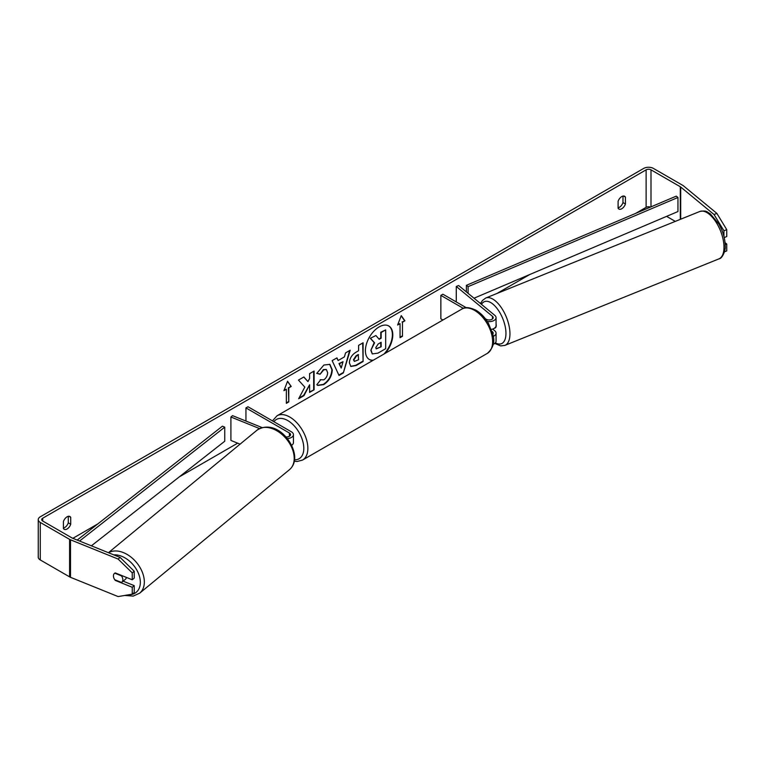 <?xml version="1.0" encoding="UTF-8"?>
<svg xmlns="http://www.w3.org/2000/svg" width="765" height="765" viewBox="0 0 765 765"><rect width="100%" height="100%" fill="white"/><g stroke="black" fill="none" stroke-linecap="round" stroke-linejoin="round"><path stroke-width="1.15" d="M493.138 336.38A6.895 3.978 0 0 0 496.064 333.119A6.895 3.978 0 0 0 494.821 330.843L492.65 329.055M485.354 318.728L486.33 319.292A4.016 2.324 180 0 0 490.719 319.799A4.016 2.324 180 0 0 493.196 317.647A4.016 2.324 180 0 0 492.469 316.318L456.275 286.473L458.627 285.527L494.821 315.371A6.895 3.978 180 0 1 496.064 317.647A6.895 3.978 180 0 1 487.295 321.482M496.064 333.119L496.064 341.094A6.895 3.978 180 0 1 493.138 344.355M492.727 334.209A4.016 2.324 0 0 0 493.196 333.119A4.016 2.324 0 0 0 492.469 331.79L491.972 331.379M442.916 320.009L440.85 318.823L440.85 295.376L442.887 294.209L466.287 307.721M463.361 308.372L440.85 295.376M496.064 317.647L496.064 325.622A6.895 3.978 180 0 1 491.293 329.409M456.275 286.473L456.275 301.936M262.089 427.578L232.55 415.644L230.906 417.002L259.507 428.563M230.906 417.002L230.906 440.439L240.076 444.149M287.334 438.594A6.895 3.978 0 0 0 293.435 434.635A6.895 3.978 0 0 0 291.417 431.823L247.975 406.741L245.938 407.908L245.938 421.056M285.9 436.93A4.016 2.324 0 0 0 290.566 434.635A4.016 2.324 0 0 0 289.39 433L245.938 407.908M291.656 445.278A6.895 3.978 0 0 0 293.435 442.61L293.435 434.635M126.407 577.412A5.747 3.844 50.5 0 1 125.412 579.258L121.788 582.251A5.747 3.844 50.5 0 1 121.492 582.452L114.779 579.736A5.747 3.844 50.5 0 1 113.43 575.911A5.747 3.844 50.5 0 1 114.482 573.387A5.747 3.844 50.5 0 1 114.779 573.176L121.492 575.892A5.747 3.844 50.5 0 1 122.84 579.717A5.747 3.844 50.5 0 1 121.788 582.251M384.02 354.013A19.374 11.179 120 0 0 388.572 325.871M385.302 353.277A19.374 11.179 120 0 0 388.783 325.986A19.374 11.179 120 0 0 379.096 326.942A19.374 11.179 120 0 0 366.445 344.011A19.374 11.179 120 0 0 369.409 359.531A19.374 11.179 120 0 0 372.89 360.439M650.46 207.095A3.443 1.989 0 0 0 646.119 207.344L635.658 213.387M529.82 274.492L496.887 293.502M481.051 302.653L480.076 303.208M237.657 443.174L179.306 476.863M97.834 523.891L72.847 538.321M714.041 214.525L716.872 213.387L726.75 229.653L723.929 230.791L714.041 214.525L680.697 187.023A3.443 1.989 0 0 0 680.305 186.756L650.996 169.84A3.443 1.989 0 0 0 646.119 169.84L42.706 518.211A3.443 1.989 0 0 0 41.693 519.617A3.443 1.989 0 0 0 42.706 521.032L72.015 537.948A3.443 1.989 0 0 0 72.484 538.178L120.115 557.427L134.219 571.254L134.219 578.139L132.249 579.774L132.249 572.889L118.135 559.062L120.115 557.427M304.814 387.109L298.666 398.718L304.001 395.639L309.596 384.805L309.596 392.407L314.099 389.806L314.099 371.054L309.596 373.655L309.596 378.503L307.951 381.572L303.868 376.963L298.455 380.081L304.814 387.109M338.12 360.516L344.413 356.882L345.56 352.895L350.207 350.207L343.332 372.947L339.019 375.443L332.144 360.631L336.944 357.867L338.12 360.516L336.705 358.001M618.101 201.319A5.747 3.318 -60 0 1 624.632 196.28A5.747 3.318 -60 0 1 625.416 197.093L625.416 203.997A5.747 3.318 -60 0 1 621.754 208.749A5.747 3.318 -60 0 1 618.885 209.036A5.747 3.318 -60 0 1 618.101 208.214L618.101 201.319M63.418 521.567L63.418 528.462A5.747 3.318 120 0 0 64.193 529.284A5.747 3.318 120 0 0 67.071 528.998A5.747 3.318 120 0 0 70.724 524.245L70.724 517.341A5.747 3.318 120 0 0 69.94 516.528A5.747 3.318 120 0 0 63.418 521.567M283.911 390.676L287.564 381.257L291.216 386.459L288.778 387.865L288.778 401.931L286.349 403.337L286.349 389.27L283.911 390.676M402.476 322.218L404.915 320.812L401.262 315.62L397.609 325.039L400.047 323.633L400.047 337.7L402.476 336.284L402.476 322.218L402.476 336.284M349.385 362.849L349.385 362.792C349.691 358.154 352.024 354.558 356.366 352.015L358.594 350.724L358.594 345.369L363.098 342.768L363.098 361.52L356.136 365.536L350.877 366.473L349.385 362.849M320.219 379.708L323.767 379.861C326.196 378.168 327.487 375.778 327.649 372.67L326.387 369.562L323.767 369.839L320.105 374.228L316.72 373.406L323.911 365.02L329.878 364.36L332.287 369.935C331.895 376.141 329.036 381.047 323.719 384.632L317.762 385.426L316.834 384.699L320.554 379.976M63.418 528.08A5.747 3.318 120 0 0 64.633 527.592A5.747 3.318 120 0 0 68.286 522.839L68.286 516.318M622.978 196.079L622.978 202.591A5.747 3.318 -60 0 1 619.325 207.344A5.747 3.318 -60 0 1 618.101 207.831M716.872 213.387L683.518 185.885A6.895 3.978 0 0 0 682.743 185.35L653.434 168.424A6.895 3.978 0 0 0 643.681 168.424L40.268 516.805A6.895 3.978 0 0 0 38.25 519.617A6.895 3.978 0 0 0 40.268 522.438L69.586 539.363A6.895 3.978 0 0 0 70.504 539.803L118.135 559.062M675.304 221.381L666.602 216.361M38.25 519.617L38.25 557.13A6.895 3.978 0 0 0 40.268 559.942L69.586 576.867A6.895 3.978 0 0 0 70.504 577.317L118.135 596.576L132.249 594.156L134.219 592.521L134.219 585.646L132.249 587.271L132.249 594.156M132.249 587.271L115.314 580.425A5.747 3.844 50.5 0 1 114.482 573.387A5.747 3.844 50.5 0 1 115.314 572.928L132.249 579.774M134.219 571.254L132.249 572.889M123.117 581.151L134.219 585.646M723.929 230.791L723.929 236.414M725.201 244.666L726.75 244.035L726.75 250.92L724.493 251.828M724.206 237.561L726.75 236.538L726.75 229.653M726.75 244.035L725.057 242.639M625.416 197.093L623.523 196.012M625.416 203.997L622.978 202.591M70.724 517.341L68.84 516.251M70.724 524.245L68.286 522.839M369.208 359.407A19.374 11.179 120 0 0 373.358 360.172M370.824 350.37L374.181 342.615L370.298 338.302L375.911 335.529L379.191 339.325L381.161 338.187L381.161 332.498L385.675 329.887L385.675 348.687L377.977 353.124L372.268 353.918L370.824 350.37L374.582 342.844L370.7 338.532M375.911 335.529L370.298 338.302M378.914 339.01L380.76 337.948L380.76 332.259L385.675 329.887M372.306 353.937L371.235 350.599M287.477 381.477L291.216 386.459M290.815 386.22L288.778 387.865M288.376 387.635L288.778 401.931M286.349 402.868L288.376 401.702M284.14 390.074L286.349 389.27M402.074 336.055L400.047 337.231M397.838 324.427L400.047 323.633M402.074 321.989L404.915 320.812M404.513 320.583L401.176 315.84M349.624 350.542L343.332 372.947M342.921 372.718L338.847 375.07M343.036 361.702L339 363.557L341.209 368.051L343.036 361.702L339.411 363.786L341.209 368.051M362.686 342.997L363.098 361.52M362.686 361.29L355.735 365.307L350.676 366.349M358.594 354.797L356.461 356.031L353.889 359.952L354.434 361.376L358.594 359.751L358.192 354.558L356.06 355.792L353.478 359.722L354.243 361.233M303.734 377.04L307.951 381.572M309.596 391.938L314.099 389.806M313.688 389.576L313.688 371.293M299.029 398.049L303.6 395.4L309.596 384.805M329.667 364.255L331.876 369.696C331.484 375.911 328.634 380.807 323.318 384.393L317.561 385.302M326.177 369.466L323.366 369.6L320.105 374.228M319.703 373.999L316.777 373.282M375.768 347.606L376.256 348.878L381.161 346.774L381.161 342.271L378.187 343.982L375.768 347.606M376.074 348.735L381.161 346.774M380.76 346.545L380.76 342.5M496.064 323.7A5.747 2.687 68 0 1 496.246 325.374A5.747 2.687 68 0 1 495.108 327.984L494.171 328.357M474.013 298.207L677.953 211.542L677.953 197.475L676.25 196.136L466.392 285.326L466.392 291.934M677.953 197.475L468.094 286.655L468.094 293.33M468.094 286.655L466.392 285.326M77.198 540.08L222.433 426.172L224.747 427.157L224.747 441.223L91.389 545.818M79.55 541.037L224.747 427.157M492.469 331.79L492.469 333.119M492.469 316.318L492.469 318.986M289.39 433L289.39 436.28M108.42 552.703L257.021 430.179A25.551 17.088 50.5 0 1 280.267 433.057A25.551 17.088 50.5 0 1 294.209 458.359A25.551 17.088 50.5 0 1 289.533 469.614L139.66 593.191A25.551 17.088 -129.5 0 0 144.336 581.935A25.551 17.088 -129.5 0 0 131.389 557.408A25.551 17.088 -129.5 0 0 108.553 552.76M113.794 554.874A22.682 15.176 50.5 0 1 140.339 582.337A22.682 15.176 50.5 0 1 128.415 594.807M646.119 169.84L646.119 207.344M42.706 518.211L42.706 521.032M70.504 539.803L70.504 577.317M650.996 169.84L650.996 206.866M680.305 186.756L680.305 219.354M680.697 187.023L680.697 219.201M40.268 522.438L40.268 559.942M69.586 539.363L69.586 576.867M723.996 247.267A25.551 11.972 -112 0 0 715.447 221.238A25.551 11.972 -112 0 0 699.765 211.494C707.357 210.079 706.678 212.173 710.121 213.636L718.842 223.935C722.944 231.269 725.077 238.594 725.22 245.909C725.966 249.007 722.782 258.57 718.918 258.876A25.551 11.972 -112 0 0 723.996 247.267M699.765 211.494L485.727 298.015A25.551 11.972 68 0 1 501.41 307.769A25.551 11.972 68 0 1 509.959 333.798A25.551 11.972 68 0 1 504.881 345.397L718.918 258.876M495.366 342.844A22.682 10.624 -112 0 0 505.961 333.387A22.682 10.624 -112 0 0 496.15 307.348A22.682 10.624 -112 0 0 481.52 304.403M487.334 353.382A25.551 14.755 -120 0 0 491.254 332.899A25.551 14.755 -120 0 0 474.558 310.38A25.551 14.755 -120 0 0 461.783 309.117C464.661 306.822 469.404 307.195 475.993 310.236C480.898 313.172 485.048 317.542 488.433 323.346L492.622 333.75C495.223 341.333 493.454 347.874 487.334 353.382L302.577 460.052L297.174 461.496L294.353 461.247M461.783 309.117L277.016 415.787A25.551 14.755 60 0 1 289.801 417.049A25.551 14.755 60 0 1 306.488 439.569A25.551 14.755 60 0 1 302.577 460.052M294.592 459.794A22.682 13.101 -120 0 0 303.418 444.092A22.682 13.101 -120 0 0 287.764 420.568A22.682 13.101 -120 0 0 273.937 421.725M139.66 593.191L133.215 596.088L124.638 595.457M289.533 469.614C292.976 466.621 294.707 462.548 294.726 457.413C294.305 440.965 274.788 418.943 257.021 430.179M485.727 298.015L482.332 300.588L480.611 303.657M494.764 343.428L500.683 345.914L504.881 345.397M277.016 415.787L272.464 420.874"/></g></svg>
